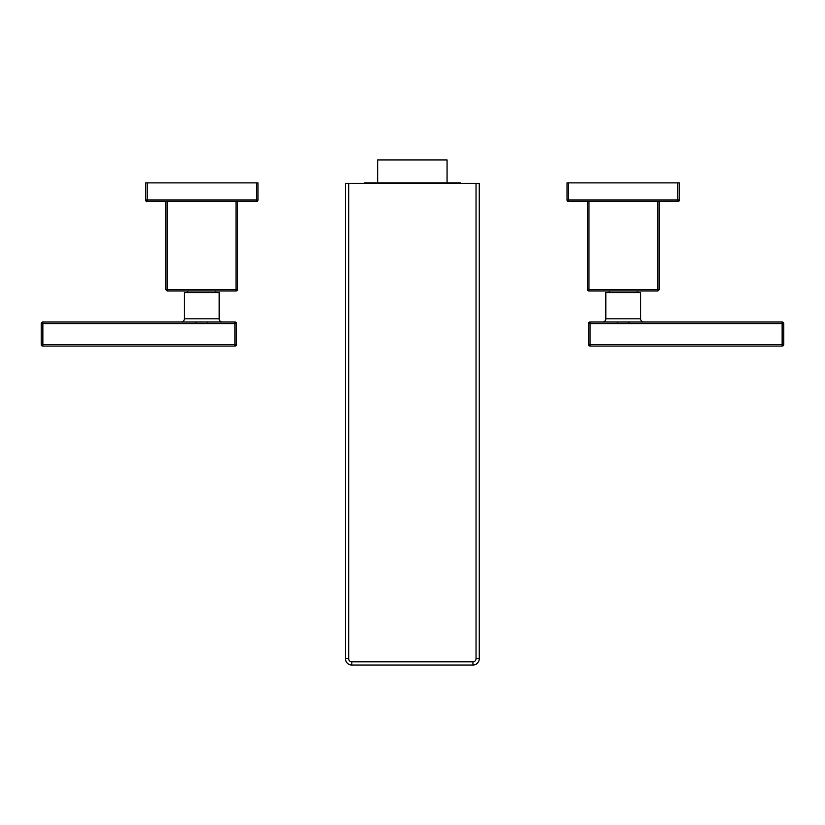 <?xml version="1.0" encoding="UTF-8"?>
<svg xmlns="http://www.w3.org/2000/svg" width="825" height="825" viewBox="0 0 825 825"><rect width="100%" height="100%" fill="white"/><g stroke="black" fill="none" stroke-linecap="round" stroke-linejoin="round"><path stroke-width="1.24" d="M207.487 322.008L207.487 323.617L234.97 323.617L234.97 346.088A1.609 1.609 0 0 0 236.579 344.489L41.25 344.489A1.609 1.609 0 0 0 42.859 346.088L42.859 322.008L234.97 322.008L234.97 323.617L236.579 323.617A1.609 1.609 0 0 0 234.97 322.008M196.092 322.008L196.092 323.617L207.487 323.617M236.579 344.489L236.579 323.617M206.735 322.008L204.682 321.987M201.63 321.967L199.021 321.987M222.389 322.008A3.207 3.207 90 0 1 219.182 318.801L219.182 292.576L184.398 292.576L184.398 318.801L219.182 318.801M181.191 322.008A3.207 3.207 -90 0 0 184.398 318.801M42.859 322.008A1.609 1.609 0 0 0 41.25 323.617L196.092 323.617M234.97 346.088L42.859 346.088A1.609 1.609 0 0 1 41.25 344.489L41.25 323.617M187.801 292.576L187.801 290.967M215.789 292.576L215.789 290.967M236.043 290.967L236.043 289.369L237.641 289.369A1.609 1.609 0 0 1 236.043 290.967L167.537 290.967A1.609 1.609 0 0 1 165.938 289.369L165.938 201.599M165.938 289.369L167.537 289.369L167.537 290.967M257.978 200.001L256.379 200.001L256.379 201.599A1.609 1.609 0 0 0 257.978 200.001A1.609 1.609 0 0 1 256.379 201.599L147.211 201.599L147.211 200.001L145.602 200.001L145.602 182.872L257.978 182.872L257.978 200.001L257.978 182.872M147.211 201.599A1.609 1.609 0 0 1 145.602 200.001A1.609 1.609 0 0 0 147.211 201.599M237.641 289.369L237.641 201.599M783.75 344.489A1.609 1.609 0 0 1 782.141 346.088L590.03 346.088L590.03 322.008L617.512 322.008L617.512 323.617L783.75 323.617A1.609 1.609 0 0 0 782.141 322.008A1.609 1.609 0 0 1 783.75 323.617L783.75 344.489A1.609 1.609 0 0 1 782.141 346.088A1.609 1.609 0 0 0 783.75 344.489L782.141 344.489L782.141 322.008L628.908 322.008L628.908 323.617M590.03 322.008A1.609 1.609 0 0 0 588.421 323.617L617.512 323.617M782.141 346.088L782.141 344.489L588.421 344.489L588.421 323.617M617.512 322.008L628.908 322.008M602.611 322.008A3.207 3.207 -90 0 0 605.818 318.801L605.818 292.576L640.602 292.576L640.602 318.801A3.207 3.207 90 0 0 643.809 322.008M628.403 322.008L622.937 321.967M588.421 344.489A1.609 1.609 0 0 0 590.03 346.088A1.609 1.609 0 0 1 588.421 344.489M637.199 292.576L637.199 290.967M609.211 292.576L609.211 290.967M657.463 290.967L657.463 289.369L659.062 289.369A1.609 1.609 0 0 1 657.463 290.967L588.957 290.967A1.609 1.609 0 0 1 587.359 289.369L587.359 201.599M679.398 200.001A1.609 1.609 0 0 1 677.789 201.599A1.609 1.609 0 0 0 679.398 200.001L677.789 200.001L677.789 201.599L568.621 201.599L568.621 200.001L567.023 200.001L567.023 182.872L679.398 182.872L679.398 200.001L679.398 182.872M568.621 201.599A1.609 1.609 0 0 1 567.023 200.001A1.609 1.609 0 0 0 568.621 201.599M659.062 289.369L659.062 201.599M587.359 289.369L588.957 289.369L588.957 290.967M479.263 183.408L479.263 658.711A6.311 6.311 0 0 1 472.942 665.033L351.79 665.033A6.311 6.311 0 0 1 345.479 658.711L345.479 183.408L479.263 183.408M364.207 183.408L364.207 182.872L460.525 182.872L460.525 183.408M447.067 182.872L447.067 159.968L377.664 159.968L377.664 182.872M236.043 201.599L236.043 289.369L167.537 289.369L167.537 201.599M147.211 182.872L147.211 200.001L256.379 200.001L256.379 182.872M605.818 318.801L640.602 318.801M677.789 182.872L677.789 200.001L568.621 200.001L568.621 182.872M657.463 201.599L657.463 289.369L588.957 289.369L588.957 201.599M476.046 183.408L476.046 658.711A3.104 3.104 0 0 1 472.942 661.815L351.79 661.815L351.79 665.033A6.311 6.311 0 0 1 345.479 658.711L348.686 658.711L348.686 183.408M351.79 661.815A3.104 3.104 0 0 1 348.686 658.711M479.263 658.711L476.046 658.711M472.942 665.033L472.942 661.815"/></g></svg>
